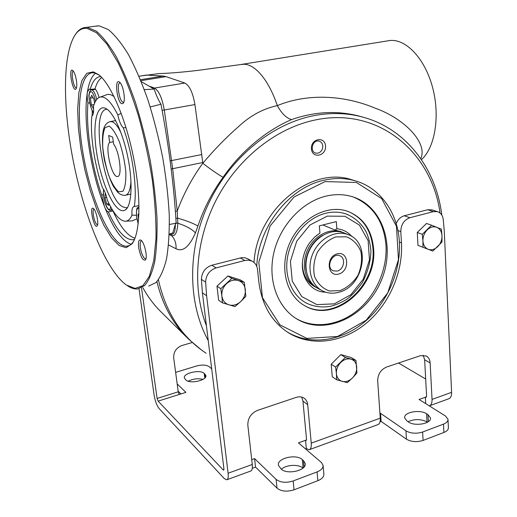 <?xml version="1.0" encoding="UTF-8"?>
<svg xmlns="http://www.w3.org/2000/svg" width="517" height="517" viewBox="0 0 517 517"><rect width="100%" height="100%" fill="white"/><g stroke="black" fill="none" stroke-linecap="round" stroke-linejoin="round"><path stroke-width="0.78" d="M109.688 142.459C104.544 146.195 111.717 177.686 117.437 176.497C122.535 177.124 119.647 151.733 113.662 144.198L112.648 137.115L108.673 135.46L109.688 142.459L113.313 141.781M169.434 224.494L176.168 223.131L175.334 224.281L172.775 232.973L169.259 234.104M73.414 71.217C70.48 71.01 73.569 88.439 76.361 87.942L76.361 87.942M176.168 223.131C174.003 186.068 168.943 146.434 160.974 104.214L150.214 106.98M144.308 89.615L154.189 89.086C156.166 95.115 158.428 100.162 160.974 104.214M127.525 207.517L126.232 207.828L122.736 206.839C104.344 197.61 89.48 109.016 106.922 109.313L107.174 109.313M119.53 209.65C110.528 204.053 100.078 177.04 96.388 151.048C92.575 125.004 96.375 104.201 105.494 108.311C113.152 111.575 123.298 133.638 128.126 158.641C133.011 183.645 131.551 205.869 125.418 209.896C123.673 211.078 121.708 210.994 119.53 209.65M125.993 127.55L123.266 127.815C120.991 125.573 119.181 121.269 117.837 114.897C111.342 102.088 105.513 96.13 100.35 97.028C97.319 97.771 95.025 100.918 93.467 106.463C93.907 112.111 93.357 115.265 91.826 115.944C89.958 135.002 94.533 165.052 102.534 187.942C104.479 190.25 106.063 194.282 107.297 200.027C113.32 213.224 119.136 220.287 124.752 221.211C127.686 221.438 130.09 219.421 131.971 215.162L136.423 215.253M100.789 76.535C96.02 76.82 92.478 81.137 90.178 89.493L95.031 88.885C96.647 83.263 98.883 79.463 101.739 77.498M117.837 114.897L121.198 113.339M138.995 205.643L134.071 206.529C132.326 206.955 131.622 209.831 131.971 215.162M89.745 102.948L87.955 103.025C85.809 128.003 91.612 165.776 101.7 195.077L104.376 206.277C105.746 209.689 107.058 211.576 108.311 211.938C116.971 230.866 125.269 240.14 133.205 239.752L134.53 239.39M101.7 195.077L103.419 194.508M108.311 211.938L113.061 210.975M90.178 89.493L89.189 89.118L87.373 92.2C86.959 95.083 87.153 98.695 87.955 103.025M99.09 97.467C97.881 93.138 96.524 90.281 95.031 88.885M154.189 89.086L141.231 81.634M131.085 244.295C122.051 241.109 113.145 228.436 104.376 206.277C90.578 171.457 82.675 120.493 87.373 92.2C88.918 82.63 91.651 76.296 95.567 73.194M99.322 75.198L94.734 72.955L92.588 72.729C78.106 73.614 75.605 117.443 84.652 161.937C93.48 206.49 112.635 247.061 126.749 246.208C129.024 246.014 131.06 244.735 132.869 242.363L133.716 241.116M112.932 210.975C120.39 227.137 127.757 236.204 135.015 238.175M126.083 221.153L132.035 220.901L136.921 218.904M92.226 110.696L92.188 115.776M325.529 145.949C326.434 156.031 312.249 159.107 311.428 148.915C310.517 138.698 324.825 135.784 325.529 145.949M432.16 209.934L427.649 209.753L404.281 215.763C400.61 216.862 397.909 219.492 396.184 223.648M248.102 258.965L245.064 257.783L241.368 257.712L211.841 265.247C205.281 267.541 201.798 272.233 201.404 279.329L202.405 292.822L223.926 468.841L223.712 470.14M354.914 180.717L350.849 179.457C310.213 166.261 256.775 210.264 254.015 262.487M169.97 233.878L170.797 234.195C173.874 235.041 175.386 231.739 175.334 224.281M295.756 318.298L296.312 318.627C314.859 329.277 339.488 325.387 357.906 310.006C376.318 294.567 387.433 268.918 385.973 245.207C383.834 221.405 372.925 205.339 353.247 196.99M326.24 196.072C335.249 194.004 343.85 194.185 352.051 196.615C383.33 205.902 396.196 247.779 380.583 282.095C365.59 316.675 325.652 335.753 297.521 319.377C277.778 308.08 267.463 280.595 273.777 252.994C280.02 225.393 302.193 201.656 326.24 196.072M387.375 40.921L389.812 40.526C405.877 38.639 424.896 58.453 432.561 87.354C440.335 116.196 434.952 147.707 421.445 159.643M146.201 75.075L163.191 76.044L166.047 76.626L184.84 83.037C189.539 85.576 192.899 92.756 194.928 104.57L202.754 162.512L172.678 168.704L177.228 211.072L177.842 223.221C177.305 232.521 175.185 236.631 171.482 235.539L169.233 234.628M223.111 177.273C219.712 175.638 208.816 168.096 202.826 163.236C214.251 149.671 226.149 137.477 238.511 126.639C250.15 115.698 263.101 108.686 277.358 105.604C281.578 113.417 286.295 118.083 291.517 119.608C267.367 130.019 241.568 150.382 223.111 177.273C212.17 192.305 203.776 208.564 197.921 226.045L195.42 232.921C192.156 229.244 186.294 226.007 177.842 223.221L176.129 223.176M197.921 226.045C193.532 223.428 186.799 220.791 177.719 218.148L175.87 218.316M202.754 162.512L202.826 163.236C192.046 178.035 183.516 193.978 177.228 211.072L175.379 211.272M256.736 266.339C258.313 226.524 289.669 187.199 324.321 180.155C334.706 177.848 344.658 177.964 354.184 180.517C380.137 187.335 397.864 212.7 399.376 242.04C401.069 271.612 387.033 303.466 363.942 322.466C340.852 341.388 309.974 345.834 286.987 331.791L286.534 331.507M325.07 181.583L356.394 182.462L381.695 198.631L396.449 226.207L398.458 259.657L387.737 292.913L366.236 320.165L337.607 336.47L306.872 338.409L279.91 324.857L262.481 297.734L258.797 262.229L270.126 225.955L294.037 196.996L325.07 181.583M363.173 117.21L357.641 115.698C336.056 110.451 314.013 111.75 291.517 119.608M195.42 232.921C189.28 246.919 182.811 252.193 176.013 248.742L168.542 244.948M240.67 64.547L244.367 64.211L247.197 64.664C253.265 66.292 259.308 71.52 265.324 80.335C268.905 85.699 272.149 92.032 275.05 99.329L277.358 105.604C307.873 93.008 344.451 95.315 374.405 107.885C404.359 118.303 428.141 143.093 420.748 158.635M325.574 292.157C310.135 292.241 298.871 275.122 303.272 257.091C304.435 251.986 306.529 247.275 309.547 242.964L314.336 237.4L319.952 233.044L319.351 225.839L336.289 221.586L336.851 228.734L335.074 230.059L341.427 231.842M336.851 228.734C342.894 229.38 347.915 231.984 351.909 236.553M315.357 236.463L319.952 233.044M315.842 287.297L315.189 286.941C306.975 282.476 302.71 274.766 302.387 263.812M322.86 224.96L335.074 230.059M317.264 288.047L317.05 287.943C305.405 282.327 300.784 265.053 307.363 250.441C313.793 235.771 329.801 227.409 341.886 232.036L343.488 232.708M345.841 213.889C354.668 217.347 361.454 223.376 366.21 231.991C368.821 237.943 370.392 244.341 370.915 251.178C370.67 261.447 367.833 271.91 362.404 282.566C355.929 291.207 350.526 296.894 346.183 299.627C341.078 302.736 335.753 304.978 330.208 306.361C321.71 307.757 313.722 306.646 306.245 303.027C291.491 295.188 283.6 275.29 287.917 255.159C292.176 235.035 308.164 217.502 325.762 213.25C332.793 211.576 339.482 211.783 345.841 213.889L348.128 214.749M338.958 292.215C333.187 293.83 327.778 293.423 322.731 291C311.008 285.345 306.381 267.916 313.031 253.149C319.525 238.318 335.662 229.845 347.825 234.505C371.523 241.969 364.427 286.224 338.958 292.215M321.509 290.347L318.679 288.822C307.014 283.193 302.393 265.874 308.992 251.217C315.441 236.502 331.481 228.107 343.592 232.74L345.091 233.367M306.193 270.423C303.369 257.421 311.04 241.258 322.873 235.241M338.771 274.036C327.209 277.416 325.497 256.891 337.174 253.847C348.749 250.687 350.255 270.96 338.771 274.036M340.076 290.606L329.381 290.993C322.653 288.505 317.709 283.691 314.556 276.55C312.94 268.523 313.877 260.426 317.373 252.238C322.246 244.845 328.398 239.726 335.837 236.896L346.603 236.844C353.221 239.597 357.99 244.535 360.905 251.663C362.339 259.54 361.357 267.438 357.958 275.361C353.279 282.56 347.321 287.639 340.076 290.606M337.278 271.076L333.226 270.824C325.258 267.709 332.179 252.128 339.908 255.792C346.015 257.931 343.999 269.577 337.278 271.076M331.21 364.207L332.263 376.777L336.664 379.782L336.405 373.642C336.199 369.455 337.653 365.719 340.755 362.443C344.018 359.386 347.418 358.281 350.946 359.128C354.358 360.271 356.278 362.869 356.717 366.934C356.898 371.07 355.457 374.767 352.407 378.005C349.201 381.055 345.828 382.186 342.286 381.404C338.848 380.325 336.884 377.74 336.405 373.642L335.617 367.122L345.35 357.441L355.974 360.472L351.45 357.635L340.877 354.604L331.21 364.207L335.617 367.122M355.974 360.472L356.924 373.022L352.407 378.005L347.34 382.651L336.664 379.782M345.35 357.441L340.877 354.604M216.978 286.172L218.626 300.228L222.446 302.846L221.858 295.931C221.476 291.252 223.04 287.168 226.556 283.678C230.259 280.44 234.188 279.387 238.337 280.524C242.35 281.972 244.677 284.97 245.323 289.514C245.672 294.134 244.121 298.167 240.67 301.618C237.038 304.849 233.141 305.935 228.979 304.881C224.934 303.498 222.556 300.519 221.858 295.931L220.798 288.686L231.829 278.398L244.321 282.34L240.34 279.91L227.926 275.988L216.978 286.172L220.798 288.686M244.321 282.34L245.846 296.364L240.67 301.618L235.002 306.587L222.446 302.846M231.829 278.398L227.926 275.988M431.572 225.231L426.506 223.46L417.277 232.476L417.975 245.362L422.964 247.294L422.925 240.935C422.835 236.65 424.27 232.96 427.236 229.871C430.344 227.015 433.53 226.162 436.8 227.312C439.954 228.74 441.68 231.545 441.996 235.72C442.067 239.953 440.646 243.597 437.725 246.654C434.674 249.504 431.501 250.39 428.225 249.304C425.045 247.934 423.281 245.142 422.925 240.935L422.286 234.317L431.572 225.231L441.395 229.16L441.996 235.72L441.99 242.027L432.845 251.068L422.964 247.294M422.286 234.317L417.277 232.476M408.075 421.736C414.544 418.828 420.857 418.893 427.016 421.93L427.481 422.227M426.577 413.774C419.985 409.115 403.409 412.223 404.695 417.917L406.976 421L408.346 421.924C414.77 426.745 431.811 423.617 430.441 417.904L427.973 414.666L426.577 413.774L427.016 421.93M281.397 469.229C286.134 464.673 298.606 464.007 302.994 468.085M302.29 459.607C296.267 453.642 276.673 458.243 278.417 465.274L281.08 468.951C286.883 475.149 307.027 470.476 305.153 463.432L303.498 460.666L302.29 459.607L303.098 467.995M425.698 403.622L425.349 397.23L419.08 399.479L445.505 416.023L448 419.248C448.142 421.239 446.643 422.867 443.489 424.134L422.622 432.025C416.334 433.925 410.769 433.524 405.935 430.823L380.551 413.335L381.107 421.4L380.021 421.794M380.551 413.335L379.943 413.548M223.945 469.63L223.163 469.908L158.124 401.121L185.913 392.358L177.182 383.937M306.491 439.954L305.541 440.297L306.103 440.51L306.516 439.185L302.936 401.056L307.699 404.714L311.253 443.134C311.531 446.992 310.846 449.183 309.185 449.706L306.322 448.614L305.541 440.297L298.419 442.856L321.361 462.444L323.073 465.235C323.299 467.95 321.296 470.179 317.063 471.918L293.152 480.959C286.069 483.124 280.388 482.594 276.104 479.362L254.59 458.611L255.54 467.097L252.302 468.273M254.59 458.611L251.721 459.645M306.322 448.614L305.515 448.911M211.841 265.247L216.145 267.903L244.812 260.478L240.295 257.931M398.517 363.031L425.678 379.013M429.685 405.722L448.594 398.82C450.675 398.142 451.677 395.977 451.599 392.332L444.277 231.241L443.231 219.253C442.584 215.253 440.652 212.713 437.421 211.64L433.401 211.634L409.897 217.722C404.029 219.938 400.998 224.565 400.798 231.59L401.463 242.861L399.376 242.04M216.145 267.903C209.534 270.223 206.025 274.966 205.617 282.127L206.606 295.743L228.1 473.236C228.52 477.217 228.042 479.408 226.672 479.821L224.21 478.496L159.184 408.63C156.838 405.632 155.158 401.198 154.137 395.318L139.002 288.706M223.163 469.908L223.641 470.166M158.124 401.121L157.11 398.452L141.503 287.924M247.488 258.629L252.063 261.169C255.217 262.888 257.046 265.699 257.537 269.59L258.791 281.584C261.783 304.959 271.78 322.085 288.77 332.961C311.809 347.03 342.758 342.551 365.907 323.558C389.055 304.487 403.137 272.53 401.463 242.861M252.063 261.169L248.574 260.161L244.812 260.478M307.699 404.714C307.408 401.942 306.271 399.815 304.3 398.323C301.993 396.726 299.298 396.416 296.228 397.379L257.589 410.356C251.003 413.27 247.753 418.201 247.83 425.161L252.264 464.486C252.645 468.434 252.102 470.625 250.642 471.071L227.034 479.692M429.297 405.877C431.23 405.141 432.141 402.989 432.038 399.415L430.138 362.889C429.905 359.612 428.587 357.299 426.195 355.961L420.418 355.677L386.574 367.038C380.796 369.636 377.83 374.224 377.681 380.809L380.26 418.156C380.441 421.911 379.588 424.089 377.714 424.696L309.625 449.544M426.519 396.81L425.349 397.23L426.008 397.379L426.59 396.067L424.644 359.813L423.223 355.224M179.27 394.452L178.236 391.815L173.686 357.861C173.499 351.896 176.284 347.767 182.029 345.485L192.195 342.512M180.918 393.928L178.158 391.227M448.019 419.694L448.388 427.514C448.536 429.537 447.037 431.184 443.896 432.464L423.087 440.426C416.818 442.345 411.267 441.932 406.446 439.179L381.107 421.4M323.112 465.714L323.849 473.927C324.075 476.674 322.085 478.929 317.865 480.694L294.031 489.806C286.974 491.997 281.306 491.447 277.028 488.164L255.54 467.097M188.175 381.216C193.067 378.787 197.998 378.179 202.961 379.407M175.631 372.382L196.441 366.017C202.024 364.582 206.277 364.808 209.204 366.695L211.699 368.821M204.215 373.377L205.882 375.491C207.356 380.292 189.81 384.286 185.9 379.995L184.349 377.953C182.973 373.145 200.144 369.228 204.215 373.377L204.797 378.05M302.936 401.056L301.695 397.101M76.426 80.529C77.02 84.846 76.878 87.67 75.999 88.995C72.651 92.989 68.024 66.796 72.742 70.474C74.319 72.063 75.547 75.411 76.426 80.529M86.946 28.351C82.927 27.996 79.424 29.592 76.438 33.133C62.169 50.905 62.486 107.73 73.608 162.745C84.73 217.844 106.224 270.385 126.29 284.977L135.04 288.421L142.866 285.707L149.284 276.433L153.801 260.555L155.985 238.505C156.205 221.024 154.997 201.649 152.36 180.381C148.902 158.583 144.275 137.095 138.472 115.924C132.145 95.639 125.308 77.802 117.96 62.415L106.967 44.126L96.44 32.707L86.946 28.351M127.544 285.804C131.066 288.169 134.42 289.216 137.612 288.938L144.657 285.507C148.831 280.563 152.166 272.73 154.667 262.009C156.58 249.685 157.355 235.009 156.994 217.98C155.921 199.898 153.672 180.795 150.24 160.684C146.182 140.488 141.244 121.068 135.435 102.418C129.263 84.736 122.775 69.362 115.97 56.288C109.158 44.869 102.592 36.494 96.278 31.162L87.58 27.459L86.203 27.401C82.72 27.517 79.65 29.152 76.994 32.3L75.165 34.794M93.312 71.857L86.811 73.278L81.919 80.549L78.849 92.808L77.679 109.016L78.384 128.035L80.846 148.715L84.885 169.906L90.288 190.489L96.763 209.379L103.988 225.509L111.588 237.865L119.123 245.517L126.109 247.682L132.029 243.843C140.133 233.51 141.445 198.386 133.832 159.158C126.271 119.944 111.136 84.407 98.876 74.829L93.312 71.857M114.134 96.724C111.653 94.792 109.384 94.055 107.316 94.508L105.933 95.005M121.902 103.749C116.913 102.612 114.179 77.518 119.608 82.197C123.188 84.633 125.922 100.647 123.22 103.284L121.902 103.749M138.692 247.656C138.052 241.691 138.821 239.203 140.986 240.192C144.424 242.247 147.843 257.388 145.445 259.941C142.808 260.885 140.559 256.787 138.692 247.656M93.331 208.409L93.39 208.448C96.097 210.012 99.109 223.971 97.157 225.871C94.21 229.664 88.911 205.469 93.331 208.409M148.657 286.069L155.953 282.586C160.302 277.616 163.811 269.777 166.487 259.075C168.568 246.771 169.492 232.146 169.266 215.188C168.322 197.177 166.17 178.178 162.81 158.176C158.797 138.097 153.872 118.794 148.043 100.266C141.839 82.701 135.28 67.43 128.365 54.459C121.437 43.124 114.735 34.82 108.266 29.547L99.316 25.902L95.458 26.18M134.278 206.529C137.438 188.466 132.623 153.071 123.266 127.815M94.042 209.114C93.092 209.547 92.873 211.615 93.377 215.318C94.449 220.966 95.826 224.132 97.487 224.817L97.487 224.817M141.677 240.844L141.529 240.844C140.256 241.232 139.868 243.507 140.365 247.669C141.283 253.033 142.744 256.665 144.741 258.558L145.962 258.72M120.325 82.946L120.067 82.92C116.331 82.623 119.246 101.474 123.02 102.159L123.822 102.069M138.899 214.536L137.961 214.749L138.614 219.447M138.937 213.469L137.961 214.749M108.977 203.582L106.793 204.053L108.906 205.378L108.99 203.614M106.702 197.416L104.912 197.798L106.793 204.053M105.261 192.886L104.912 197.798M94.062 104.57L91.399 105.016L93.622 108.925M93.066 97.707L90.385 98.152L91.399 105.016M94.566 103.238L93.984 99.316L91.664 95.27L90.385 98.152M317.974 153.161C321.154 152.114 322.757 149.736 322.776 146.027C322.44 143.371 321.141 141.723 318.886 141.096C312.41 139.403 309.366 151.908 315.939 153.148L317.974 153.161M348.316 211.524C363.024 218.025 371.225 230.278 372.919 248.27C376.977 286.237 334.286 323.241 304.558 305.599L303.906 305.237M373.584 248.554C377.649 286.56 334.919 323.61 305.166 305.954C286.269 295.976 278.876 267.257 289.85 242.848C300.603 218.348 327.022 204.234 347.275 211.162C362.992 217.263 371.762 229.722 373.584 248.554M109.19 126.135L105.08 127.628C103.161 131.867 102.385 138.427 102.754 147.3C103.814 156.845 105.791 166.164 108.673 175.237C111.905 183.373 115.226 188.899 118.645 191.82L122.93 191.29C125.095 187.606 126.064 181.183 125.838 172.019C124.797 161.899 122.716 152.004 119.595 142.349C116.112 133.909 112.641 128.507 109.19 126.135M206.438 325.807C191.736 288.04 195.523 238.602 217.424 197.636C239.423 156.716 277.771 127.298 316.236 119.782C378.967 106.948 431.953 152.67 440.032 213.01M176.013 248.742C176.375 243.468 174.869 239.061 171.482 235.539L170.797 234.195M158.415 279.839C165.731 312.52 181.629 336.987 206.115 353.234M201.617 350.119L188.582 339.146C173.111 324.101 162.558 304.92 156.929 281.616M208.248 340.613C187.613 303.033 187.109 249.226 208.713 203.31C230.388 157.42 272.116 123.673 314.077 115.621C330.15 112.603 345.55 112.88 360.265 116.454L363.289 117.243M161.634 312.481C154.24 305.321 147.965 297.023 142.808 287.588C147.985 297.029 154.253 305.334 161.634 312.481L186.947 337.523M162.112 110.27L164.283 109.992L172.678 168.704L171.172 168.885M153.381 88.523L154.447 88.071L150.337 86.513M201.817 154.544L170.145 160.865M194.928 104.57L164.283 109.992C162.164 98.01 158.881 90.708 154.447 88.071L184.84 83.037M138.995 76.219L158.893 73.588C171.482 73.285 188.705 71.508 199.019 70.234L240.062 64.644L389.812 40.526M166.047 76.626L140.85 80.684M146.867 75.01L139.015 76.257M163.191 76.044L140.45 79.696M327.242 216.125L344.923 216.268L359.457 225.115L368.136 240.689L369.461 259.883L363.315 279.07L350.862 294.709L334.357 303.847L316.869 304.616L301.799 296.609L292.26 281.177L290.405 261.324L296.739 241.168L309.967 224.985L327.242 216.125M427.649 209.753L433.401 211.634M404.281 215.763L409.897 217.722M206.606 295.743L202.405 292.822M228.1 473.236L252.264 464.486M311.253 443.134L380.26 418.156M432.038 399.415L451.599 392.332M178.236 391.815L157.11 398.452M424.644 359.813L430.138 362.889M205.617 282.127L201.404 279.329M397.89 230.498L400.798 231.59M276.104 479.362L277.028 488.164M317.063 471.918L317.865 480.694M293.152 480.959L294.031 489.806M405.935 430.823L406.446 439.179M443.489 424.134L443.896 432.464M422.622 432.025L423.087 440.426M205.016 374.082L205.417 377.307M303.498 460.666L304.099 466.935M427.973 414.666L428.347 421.672M109.908 121.657L112.26 121.773C115.045 122.872 117.966 126.542 121.017 132.785M130.969 181.002C130.452 190.082 128.513 194.851 125.153 195.303C122.503 195.491 120.028 194.482 117.727 192.292L113.397 186.372C110.166 180.246 107.168 171.476 104.402 160.057C100.983 140.779 102.715 129.489 104.725 126.2C106.114 123.602 108.105 122.038 110.703 121.508L115.698 120.623M138.207 223.706L136.708 217.23C136.01 210.813 136.779 207.886 139.015 208.441M138.873 206.8L139.008 206.755C137.78 208.37 136.023 205.178 136.637 217.14L138.194 223.855M110.586 206.69C109.559 217.205 101.261 196.266 103.839 189.804M111.814 208.862L110.586 210.322C109.598 210.8 108.35 209.805 106.851 207.317C105.623 204.984 104.615 201.811 103.82 197.798C103.264 192.996 103.226 190.256 103.71 189.584M93.499 112.363C90.85 109.804 88.362 98.753 89.299 93.745C90.992 89.409 93.086 91.864 95.587 101.125M91.496 89.99L91.722 89.952C93.538 90.294 95.218 93.441 96.769 99.393M126.775 208.597L125.418 209.896M128.765 245.73L126.749 246.208M134.562 239.3L133.205 239.752M296.312 318.627L297.521 319.377M360.265 116.454C405.108 127.208 436.038 167.896 441.815 215.098M339.934 231.222L341.886 232.036M343.592 232.74L347.825 234.505M332.877 270.656L333.226 270.824M286.987 331.791L288.77 332.961M305.204 463.911L305.153 463.432M430.461 418.356L430.441 417.904M431.65 209.766L437.421 211.64M117.437 176.497L117.811 176.42M125.993 195.122L130.879 194.075M76.438 33.133L76.994 32.3M132.869 242.363L132.029 243.843M100.35 97.028L107.316 94.508M97.894 25.856L86.203 27.401M97.345 225.548L97.157 225.871M145.742 259.398L145.445 259.941M123.557 102.741L123.22 103.284M112.448 209.915L110.819 210.27M93.461 112.648C92.168 113.43 87.838 97.164 89.163 93.939C89.661 91.128 90.514 89.796 91.722 89.952L95.483 89.344M127.363 207.582L126.232 207.828M315.525 153.026L315.939 153.148M305.166 305.954L304.558 305.599M354.184 180.517L350.849 179.457"/></g></svg>
